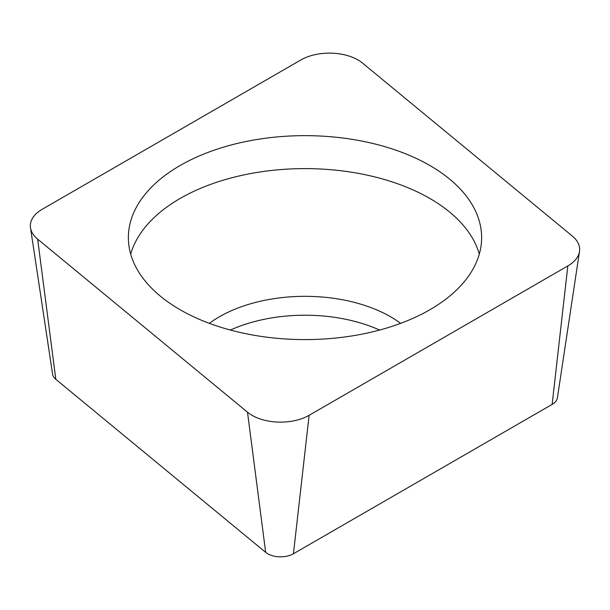 <?xml version="1.0" encoding="UTF-8"?>
<svg xmlns="http://www.w3.org/2000/svg" width="610" height="610" viewBox="0 0 610 610"><rect width="100%" height="100%" fill="white"/><g stroke="black" fill="none" stroke-linecap="round" stroke-linejoin="round"><path stroke-width="0.91" d="M247.5 412.192A40.374 23.31 0 0 0 309.117 415.303L567.826 265.937A40.374 23.31 0 0 0 579.5 251.488A40.374 23.31 0 0 0 579.5 251.48A40.374 23.31 0 0 0 572.348 236.093L362.5 63.059A40.374 23.31 0 0 0 300.882 59.948L42.174 209.306A40.374 23.31 0 0 0 30.5 223.756A40.374 23.31 0 0 0 30.5 227.812A40.374 23.31 0 0 0 37.652 239.158L247.5 412.192L37.652 239.158A40.374 23.31 180 0 1 30.5 223.756A40.374 23.31 180 0 1 42.174 209.306L300.882 59.948A40.374 23.31 180 0 1 362.5 63.059L572.348 236.093A40.374 23.31 180 0 1 579.5 251.488A40.374 23.31 180 0 1 567.826 265.937L309.117 415.303A40.374 23.31 180 0 1 247.5 412.192L265.67 552.355L55.823 379.321A18.186 10.5 180 0 1 52.597 374.212L30.5 227.812M289.605 339.206A176.625 101.969 180 0 1 128.375 237.625A176.625 101.969 180 0 1 320.395 136.038A176.625 101.969 180 0 1 481.625 237.625A176.625 101.969 180 0 1 289.605 339.206M579.5 251.48L557.403 397.88A18.186 10.5 180 0 1 552.141 404.392L293.433 553.758A18.186 10.5 180 0 1 265.67 552.355M379.611 330.056A121.115 69.921 0 0 0 315.553 315.477A121.115 69.921 0 0 0 230.389 330.056M479.3 254.103A176.625 101.969 0 0 0 320.395 169A176.625 101.969 0 0 0 130.7 254.103M55.823 379.321L37.652 239.158M567.826 265.937L552.141 404.392M293.433 553.758L309.117 415.303M209.352 323.353A121.115 69.921 180 0 1 315.553 296.59A121.115 69.921 180 0 1 400.648 323.353"/></g></svg>
